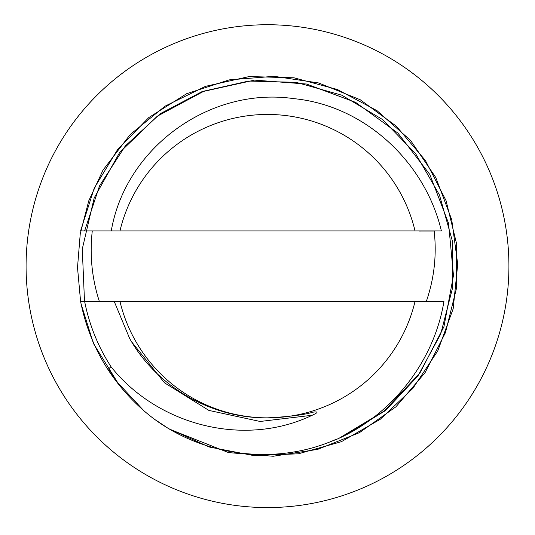 <?xml version="1.0" encoding="UTF-8"?>
<svg xmlns="http://www.w3.org/2000/svg" width="535" height="535" viewBox="0 0 535 535"><rect width="100%" height="100%" fill="white"/><g stroke="black" fill="none" stroke-linecap="round" stroke-linejoin="round"><path stroke-width="0.8" d="M80.584 301.359L77.508 267.553L80.257 233.675L88.763 200.839L102.967 170.183L130.159 134.573L165.068 106.157L205.48 86.349L249.196 76.558L293.969 77.802L337.418 89.512L377.101 110.725L410.606 140.471L435.791 177.526L451.714 219.624L457.719 264.223L453.165 308.795L437.777 350.886L412.873 388.403L380.178 419.346L341.383 441.696L298.343 453.814L253.476 455.526L209.312 447.033L168.418 428.528L155.712 420.015M415.929 301.359L415.053 301.359A151.693 151.693 0 0 1 119.947 301.359L114.176 301.359L129.711 338.601C157.123 387.146 211.78 418.517 267.5 417.848C289.301 416.725 304.455 414.826 312.962 412.164C318.579 411.455 318.325 412.492 312.193 415.274C244.462 447.775 157.725 425.479 111.012 366.736C98.052 346.6 89.251 324.805 84.617 301.359L115.861 301.359C121.224 301.359 121.224 301.359 115.861 301.359C121.224 301.359 121.224 301.359 115.861 301.359L99.41 301.359M336.388 439.449C391.814 415.434 434.132 361.426 443.95 301.359L415.106 301.359M415.962 301.359L419.139 301.359M115.861 230.946C121.224 230.946 121.224 230.946 115.861 230.946C121.224 230.946 121.224 230.946 115.861 230.946L80.564 230.946L84.617 230.946L99.517 185.892L125.284 145.975L160.273 113.694L202.25 91.518L248.601 81.059L296.196 82.343L341.865 95.217L382.478 119.486L415.595 153.625L439.442 194.934L452.262 240.65L452.55 288.011L440.693 334.094L417.935 375.924L385.548 410.526L345.142 435.35M419.139 230.946C413.776 230.946 413.776 230.946 419.139 230.946C413.776 230.946 413.776 230.946 419.139 230.946L434.032 230.946M92.261 231.073C89.572 254.948 91.913 278.34 99.296 301.258M336.321 439.476L330.249 441.736M441.382 230.946C425.191 162.219 364.689 105.422 293.875 98.654C210.115 86.402 125.504 147.426 111.267 230.946L119.947 230.946A151.693 151.693 0 0 1 415.053 230.946L441.382 230.946M80.564 301.359L84.617 301.359L80.564 301.359C89.305 344.874 110.344 381.274 143.688 410.566C195.389 455.733 273.546 467.409 336.227 439.248M110.792 366.789L108.672 368.969L116.944 381.783L143.688 410.566M80.564 230.946L94.22 188.18L117.499 149.706L148.83 117.539L186.655 93.705L229.241 79.875L274.114 76.318L318.653 82.965L360.215 99.737L396.361 126.213L425.445 160.547L446.036 200.571L456.676 244.094L456.322 288.893L445.481 332.569L425.071 372.668L396 406.747L359.453 432.648L317.67 449.38L273.191 456.261L228.539 452.597L170.337 429.511M119.439 385.474L93.458 343.53L81.039 303.786M419.052 301.245L426.395 301.238C434.246 278.361 436.841 254.954 434.179 231.02L419.253 231.026M119.947 230.946L415.053 230.946M92.247 230.946L119.091 230.946M415.053 301.359L119.947 301.359M267.5 507.575A241.425 241.425 0 0 1 58.422 145.44A241.425 241.425 0 0 1 476.578 145.44A241.425 241.425 0 0 1 267.5 507.575M312.193 415.267L260.117 421.466L208.904 410.419L164.553 382.853L131.71 341.959M84.503 301.359L82.276 249.042L94.173 197.99L119.653 152.495L157.27 116.222L203.501 91.418L254.526 80.116L306.501 84.022L355.601 102.352L397.966 133.148L429.786 174.423L448.544 223.249L453.473 275.451L443.923 326.758L419.875 373.096L383.842 411.268L339.009 438.285"/></g></svg>
